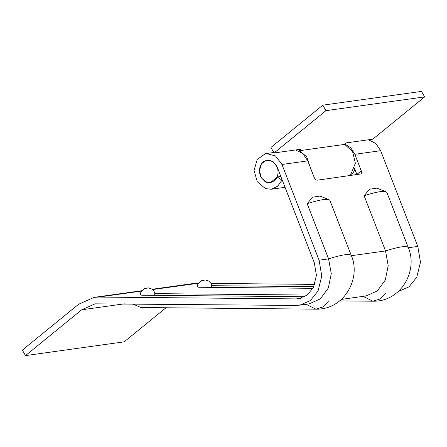 <?xml version="1.0" encoding="UTF-8"?>
<svg xmlns="http://www.w3.org/2000/svg" width="447" height="447" viewBox="0 0 447 447"><rect width="100%" height="100%" fill="white"/><g stroke="black" fill="none" stroke-linecap="round" stroke-linejoin="round"><path stroke-width="0.67" d="M262.406 162.563L263.261 161.769L267.166 160.032L272.43 161.166L276.313 165.222C279.068 171.033 278.526 176.163 274.687 180.622L270.334 182.75L265.065 181.616L261.182 177.56C258.511 172.095 258.919 167.094 262.406 162.563M299.406 151.198L299.524 150.689L306.726 156.863L310.134 166.96M274.067 152.958L270.932 147.46L322.807 105.168L325.947 110.666L274.067 152.958L300.831 149.22L298.769 150.902M344.106 144.47L346.006 142.917L372.77 139.185L424.65 96.893L421.515 91.395L322.807 105.168M299.524 150.689L344.704 144.387L352.627 151.751L355.359 163.295L350.308 175.582M325.947 110.666L424.65 96.893M312.95 288.321L198.77 287.259L197.161 286.935L197.892 283.828L200.938 280.828L205.441 279.939L208.743 281.057L210.978 283.337L211.722 285.454L211.66 287.382M211.749 285.689L313.811 286.639M386.884 192.54C385.599 190.293 378.006 191.355 364.109 195.719L369.641 189.215L376.871 188.131L385.275 191.45M398.316 291.455L409.011 286.862L416.772 277.213L420.465 262.199L417.794 246.426L408.301 247.75C407.016 245.504 399.422 246.565 385.526 250.929L364.109 195.719M329.942 200.485C328.651 198.239 321.058 199.301 307.162 203.664L328.579 258.874C342.475 254.511 350.068 253.449 351.359 255.695L385.526 250.929L388.219 265.725L385.28 280.057L377.329 290.896L366.043 295.959L341.374 299.401M304.737 296.724L141.822 295.21L140.213 294.88L140.945 291.774L143.99 288.773L148.493 287.885L151.796 289.008L154.031 291.282L154.774 293.4L154.712 295.327M307.273 295.054L154.802 293.634M328.685 300.932L322.902 306.955L315.923 309.156L141.079 307.53L132.502 303.91M319.091 260.199L328.579 258.874L331.272 273.67L328.333 288.002L320.382 298.842L309.095 303.904L296.417 305.435L95.071 303.843L81.689 309.793L25.485 355.605L22.35 350.107L78.549 304.29L94.166 297.356L98.636 297.065L296.149 298.903L298.702 298.736L307.257 295.065L313.47 287.343L316.426 275.335L314.286 262.713L277.168 167.022L273.05 161.563L266.669 160.121L261.445 163.758L259.4 170.72L261.434 177.979L266.652 182.365L270.334 182.75L277.162 176.962L281.968 180.141L277.716 186.226L271.24 189.237L265.468 188.64L257.265 181.761L254.058 170.374L257.248 159.423L265.44 153.684L266.25 153.544L275.486 155.93L281.956 164.474L319.091 260.199L321.762 275.972L318.068 290.986L310.302 300.635L299.607 305.228M307.162 203.664L312.699 197.161L319.929 196.077L328.333 199.396M295.523 149.963L302.882 153.595L307.771 160.87L314.18 177.398C315.012 179.241 316.046 180.175 317.264 180.191L361.064 173.928L361.539 173.073L361.254 170.832L354.845 154.299L350.85 147.907L344.777 143.923M354.521 168.363L356.957 174.654M355.13 169.933L354.141 169.497M354.857 169.972L351.253 175.453M25.485 355.605L124.193 341.832L165.982 307.765M417.794 246.426L380.66 150.7L354.845 154.299M368.412 139.794L375.771 143.426L380.66 150.7M314.733 284.387L211.023 283.42M198.205 283.303L152.544 289.544M152.176 289.259L192.875 283.582L197.339 283.292M280.822 176.448L277.162 176.962M386.834 192.344L408.251 247.554C418.196 269.949 401.557 301.909 372.865 301.211L363.048 296.378M385.627 292.986L379.844 299.009L372.865 301.211L339.619 300.904M329.886 200.29L351.308 255.5C361.249 277.894 344.615 309.855 315.923 309.156L306.1 304.323M356.868 174.408L361.254 170.832M124.378 303.831L81.689 309.793M307.771 160.87L281.956 164.474M141.353 291.103L98.636 297.065M301.2 298.199L296.149 298.903M273.804 152.488L266.256 153.544M285.035 187.315L271.24 189.237M94.166 297.356L141.626 290.734"/></g></svg>

